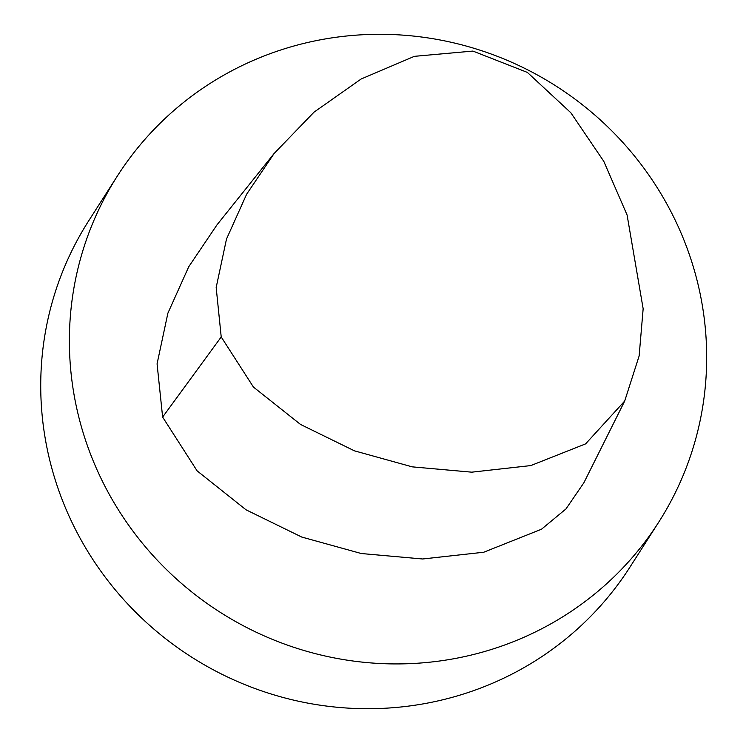 <?xml version="1.0" encoding="UTF-8"?>
<svg xmlns="http://www.w3.org/2000/svg" width="746" height="746" viewBox="0 0 746 746"><rect width="100%" height="100%" fill="white"/><g stroke="black" fill="none" stroke-linecap="round" stroke-linejoin="round"><path stroke-width="1.12" d="M624.71 401.04L583.885 482.755L565.99 508.912L541.503 529.222L483.744 552.236L422.656 558.987L361.288 553.523L301.757 537.055L246.049 509.816L197.112 470.866L162.628 417.079L157.07 363.852L167.887 313.171L188.738 266.76L217.049 224.779L274.127 153.462M221.217 336.959L253.444 387.071L300.489 424.418L354.443 450.836L412.249 466.856L471.77 472.171L530.807 465.579L585.601 443.879L624.7 401.031L639.135 355.945L643.155 308.76L627.088 214.988L603.784 161.322L570.821 112.73L527.375 72.409L472.908 51.073L414.356 56.342L361.157 78.992L314.029 112.152L274.146 153.48L246.637 194.212L226.486 239.074L216.172 287.499L221.217 336.959L162.628 417.079M658.653 522.265L630.006 567.035A321.274 312.136 -147.4 0 1 191.153 656.816A321.274 312.136 -147.4 0 1 88.755 220.741L117.402 175.963A321.274 312.136 -147.4 0 1 425.845 37.608A321.274 312.136 -147.4 0 1 690.675 258.47A321.274 312.136 -147.4 0 1 658.653 522.265A321.274 312.136 -147.4 0 1 219.809 612.037A321.274 312.136 -147.4 0 1 117.402 175.963"/></g></svg>
